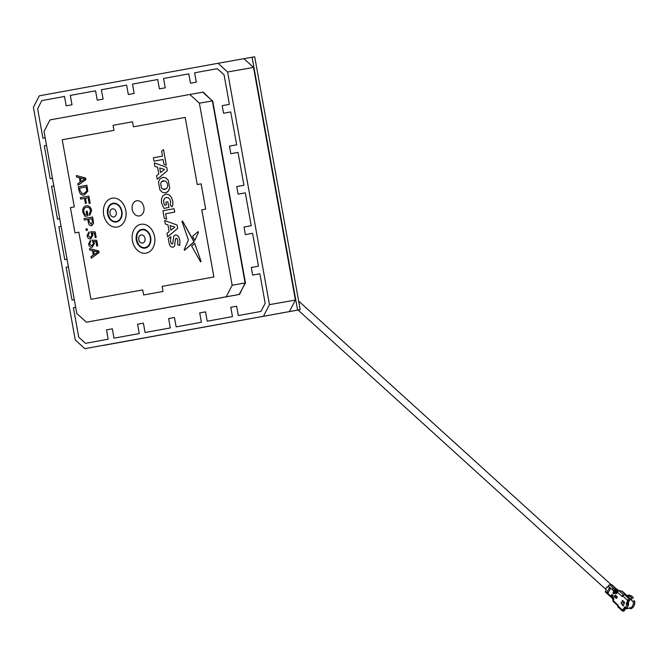 <?xml version="1.0" encoding="UTF-8"?>
<svg xmlns="http://www.w3.org/2000/svg" width="668" height="668" viewBox="0 0 668 668"><rect width="100%" height="100%" fill="white"/><g stroke="black" fill="none" stroke-linecap="round" stroke-linejoin="round"><path stroke-width="1" d="M103.39 345.414L300.191 309.635L103.39 345.414M243.929 58.717L253.523 67.418L227.613 72.01L218.019 63.301L254.7 56.772L300.191 309.635M252.103 57.231L297.602 310.094M79.066 190.731L78.365 186.815L86.915 185.261L87.809 191.14L84.302 194.989C81.596 195.515 79.851 194.096 79.066 190.731M79.626 188.084L80.043 190.397L81.872 193.411L84.051 193.545L86.74 191.04L86.172 186.89L79.626 188.084L80.06 190.397L81.888 193.403L84.068 193.536M86.172 186.89L79.642 188.075M76.611 177.062L76.336 175.542L85.604 178.014L85.905 179.65L78.081 185.228L77.805 183.717L80.16 182.139L79.358 177.705L76.611 177.062M80.436 177.955L81.078 181.529L84.861 178.991L80.436 177.955M161.614 151.252L162.491 156.112L153.381 157.765L153.991 161.147L163.101 159.493L163.969 164.328L166.307 165.171L163.51 149.632L161.614 151.252M172.761 243.553L172.194 244.062L171.225 243.553L170.54 241.549L170.824 236.689L168.278 238.868L169.563 245.106L171.142 246.909L172.962 247.277L174.548 246.233L175.4 239.136L176.093 238.226L177.103 238.718L177.813 240.689L177.688 244.663L179.759 245.415L179.834 240.338L178.79 237.14L177.212 235.353L175.383 234.994L173.78 236.046L172.761 243.553M159.727 167.918L164.445 169.455L160.562 172.561L159.727 167.918L160.579 172.544M157.264 179.249L167.317 170.682L166.716 167.342L154.3 162.867L154.926 166.34L157.564 167.192L158.784 173.981L156.613 175.709L157.247 179.266L167.301 170.682L166.699 167.342L154.316 162.875M194.864 240.321L198.479 232.239L198.045 231.612L192.593 236.322L194.856 240.338L198.471 232.239L198.054 231.612M194.071 242.033L182.506 221.008L181.972 221.409L188.443 240.029L184.151 249.632L184.577 250.266L194.071 242.033M143.896 207.297A7.707 5.92 -100 0 0 136.723 200.759A7.707 5.92 -100 0 0 132.247 209.41A7.707 5.92 -100 0 0 139.412 215.939A7.707 5.92 -100 0 0 143.896 207.297M103.657 214.628A14.646 11.247 -100 0 0 117.284 227.036A14.646 11.247 -100 0 0 125.801 210.604A14.646 11.247 -100 0 0 112.174 198.196A14.646 11.247 -100 0 0 103.657 214.628M117.301 227.036L117.284 227.036A14.646 11.247 -100 0 0 117.301 227.036A14.646 11.247 -100 0 0 125.818 210.604A14.646 11.247 -100 0 0 112.191 198.196A14.646 11.247 -100 0 0 112.182 198.196L112.191 198.196M200.55 261.848L201.068 261.48L194.747 243.444L201.085 261.48L200.567 261.848L191.674 246.1L194.755 243.444M245.498 282.89L239.161 294.488L226.201 296.784L232.155 285.253L245.106 282.956L212.349 100.893L199.398 103.189L189.804 94.489L49.975 119.914L44.03 131.446L76.787 313.509L86.372 322.21L226.201 296.784M99.657 319.855L239.52 294.421L86.372 322.21M189.804 94.489L202.763 92.192L212.349 100.893L203.147 92.126M232.155 285.253L199.398 103.189M133.425 126.828L132.514 121.768L113.076 125.308L113.986 130.36L62.233 139.771L74.307 206.913L70.424 207.614L74.975 232.907L78.857 232.197L90.94 299.331L142.693 289.92L90.94 299.331M197.26 184.552L185.186 117.418L133.408 126.828L132.498 121.776M201.126 183.85L205.677 209.134L201.794 209.844L213.877 276.978L162.115 286.388L163.025 291.448L162.14 286.388L213.894 276.978L201.811 209.835L205.694 209.134L201.151 183.842L197.244 184.552L185.186 117.418M143.603 294.98L163.025 291.448L143.628 294.972L142.693 289.92M74.991 232.898L78.857 232.197M88.568 244.162L90.397 240.288L90.739 241.574L89.454 243.987L91.967 245.974L93.453 243.277L92.142 240.121L96.71 240.338L97.695 245.824L96.693 246.008L95.9 241.599L93.62 241.49L94.397 243.436L92.251 247.269C90.397 247.486 89.17 246.45 88.568 244.162M90.397 240.288L90.756 241.565L89.47 243.979L91.984 245.966M116.399 221.976A9.502 7.306 80 0 1 107.556 213.919A9.502 7.306 -100 0 0 116.416 221.976A9.502 7.306 -100 0 0 121.918 211.313A9.502 7.306 -100 0 0 113.051 203.264A9.502 7.306 -100 0 0 107.548 213.927A9.502 7.306 80 0 1 113.076 203.256M146.058 253.139A14.646 11.247 -100 0 0 154.584 236.706A14.646 11.247 -100 0 0 140.948 224.298M89.487 248.521L98.755 250.976L99.048 252.621L91.224 258.19L90.94 256.687L93.286 255.109L92.493 250.675L89.737 250.032L89.47 248.513L98.739 250.984L99.031 252.621L91.207 258.199M92.159 240.121L96.718 240.33L97.712 245.824L96.71 246.008M93.637 241.49L94.413 243.436L92.251 247.26M92.126 233.107L92.91 235.052L90.739 238.885C88.894 239.102 87.667 238.067 87.065 235.779L88.902 231.905L89.245 233.182L87.959 235.604L90.472 237.591L91.942 234.894L90.639 231.738L95.215 231.955L96.2 237.441L95.207 237.624L94.397 233.215L92.109 233.107L92.894 235.052L90.748 238.885M86.23 230.452L85.955 229.007L87.191 228.782L87.458 230.226L86.23 230.452L87.441 230.235L87.182 228.79M84.36 220.048L87.784 219.421L84.343 220.048L84.085 218.603L92.643 217.05L93.595 223.271L91.641 225.734C89.771 225.851 88.652 224.665 88.285 222.185L87.784 219.421M86.164 205.844C88.927 205.46 90.723 206.996 91.558 210.462L89.796 215.33L89.345 214.069L90.547 210.587C89.896 208.007 88.527 206.913 86.456 207.28C84.393 207.656 83.508 209.176 83.801 211.856L85.22 214.82L86.79 214.528L86.222 211.355L87.232 211.172L88.067 215.789L84.936 216.365L82.807 212.132C82.364 208.591 83.483 206.495 86.164 205.844L86.18 205.836C88.944 205.452 90.739 206.996 91.574 210.453L89.813 215.321M86.456 207.28C84.377 207.656 83.492 209.184 83.792 211.856L85.237 214.812M80.594 199.097L80.319 197.653L88.877 196.1L90.18 203.322L89.178 203.506L88.126 197.728L85.479 198.204L86.389 203.264L85.387 203.448L84.46 198.396L80.594 199.097L84.46 198.396M86.915 185.261L87.825 191.14L84.302 194.989M76.352 175.55L85.621 178.005L85.921 179.65L78.098 185.22M164.612 205.159L163.693 202.696L163.71 200.25L164.645 198.396L166.34 197.486L168.244 197.745L169.764 199.156L170.632 201.477L170.223 205.043L172.102 206.88L172.87 204.391L172.745 200.926L171.317 197.06L168.82 194.647L165.748 194.171L163.017 195.699L161.514 198.822L161.506 202.913L163.911 208.374L168.895 207.464L163.911 208.374M167.86 201.803L168.895 207.464L167.86 201.803L165.889 202.162L166.374 204.842L164.595 205.159L163.677 202.705L163.693 200.25L164.629 198.396L166.324 197.486M172.11 206.871L172.887 204.383L172.761 200.926L171.3 197.06L168.804 194.647L165.731 194.179M162.733 177.337L165.773 177.822L168.278 180.218L169.705 188.142L168.194 191.273L165.472 192.818M174.139 208.7L174.766 212.082L165.656 213.735L166.641 219.204L164.286 218.361L162.917 210.746L174.139 208.7L174.749 212.082L165.639 213.743L166.624 219.204M177.087 225.007L164.67 220.532L165.297 223.997L167.935 224.857L169.154 231.646L166.983 233.374L167.626 236.923L177.688 228.347L177.087 225.007L164.67 220.532M167.635 236.915L177.68 228.347L177.078 225.007M184.168 249.623L184.593 250.258L194.121 241.657L182.523 221.008L181.988 221.4M172.21 244.062L171.242 243.544L170.557 241.549L170.824 236.706M179.775 245.406L179.851 240.338L178.807 237.14L177.229 235.345L175.4 234.994M172.962 247.285L174.565 246.225L175.408 239.127L176.11 238.226M163.526 149.632L166.307 165.163M154.007 161.147L163.101 159.493M170.106 225.584L174.824 227.12L170.941 230.218L170.106 225.584M159.919 189.929L158.491 181.997L160.003 178.865L162.7 177.346L165.756 177.822L168.261 180.226L169.689 188.151C168.428 192.25 166.006 193.645 162.424 192.326L159.919 189.929M163.318 180.652L161.614 181.554L160.654 183.366L161.464 187.892L162.984 189.253L166.582 188.601C167.977 186.764 168.019 184.652 166.716 182.264L165.196 180.903L161.598 181.562L160.671 183.366L161.481 187.892L163 189.253L164.879 189.503M107.949 213.852A8.993 6.905 -100 0 0 110.045 218.645A8.993 6.905 -100 0 0 118.278 220.699A8.993 6.905 -100 0 0 121.543 211.38A8.993 6.905 -100 0 0 115.263 203.798A8.993 6.905 -100 0 0 108.258 208.566L107.924 213.852L110.045 218.645M136.715 239.954A8.993 6.905 -100 0 0 138.81 244.747A8.993 6.905 -100 0 0 147.043 246.809A8.993 6.905 -100 0 0 150.308 237.482A8.993 6.905 -100 0 0 144.029 229.909A8.993 6.905 -100 0 0 137.023 234.677L136.689 239.962L138.81 244.747M145.165 248.079A9.502 7.306 80 0 1 136.322 240.029A9.502 7.306 80 0 1 141.841 229.358A9.502 7.306 -100 0 0 136.305 240.029A9.502 7.306 -100 0 0 145.156 248.087A9.502 7.306 -100 0 0 150.684 237.416A9.502 7.306 -100 0 0 141.833 229.366M132.423 240.739A14.646 11.247 -100 0 0 146.092 253.139A14.646 11.247 -100 0 0 154.567 236.706A14.646 11.247 -100 0 0 140.898 224.306A14.646 11.247 -100 0 0 132.423 240.739M93.587 250.926L94.23 254.483M80.461 177.964L81.095 181.512M170.958 230.209L170.123 225.592M91.892 218.678L88.802 219.238L89.303 222.043L91.349 224.298L92.393 221.45L91.892 218.678L88.786 219.246L89.287 222.043L91.332 224.298M92.635 217.05L93.578 223.271L91.633 225.734M88.126 197.728L85.462 198.212L86.372 203.264L85.37 203.448M88.861 196.1L90.163 203.322L89.161 203.506M90.639 231.738L95.198 231.955L96.184 237.449L95.19 237.624M88.886 231.913L89.228 233.19L87.951 235.604L90.456 237.591M93.57 250.926L94.213 254.5L97.996 251.961L93.57 250.926M87.216 211.172L88.051 215.797L84.919 216.365M75.659 307.263L73.413 307.672L78.724 337.19L85.504 343.344L108.174 339.219L106.488 329.867L112.316 328.806L114.003 338.158L139.245 333.566L137.566 324.214L143.395 323.153L145.073 332.505L170.323 327.921L168.637 318.561L174.465 317.5L176.143 326.861L201.394 322.268L199.715 312.908L205.535 311.856L207.222 321.208L232.464 316.615L230.786 307.263L236.614 306.203L238.292 315.555L260.963 311.438L265.171 303.28L259.86 273.771L252.671 275.074L251.31 267.492L258.491 266.181L252.579 233.307L245.39 234.618L244.029 227.028L251.21 225.726L245.298 192.852L238.109 194.163L236.748 186.572L243.937 185.27L238.017 152.396L230.836 153.698L229.466 146.117L236.656 144.806L230.736 111.932L223.555 113.243L222.185 105.653L229.374 104.35L224.081 74.833L217.284 68.679L194.613 72.804L196.3 82.164L190.472 83.216L188.81 73.864L163.543 78.457L165.23 87.809L159.401 88.869L157.715 79.517L132.473 84.11L134.151 93.462L128.323 94.522L126.644 85.162L101.394 89.754L103.081 99.114L97.252 100.175L95.566 90.815L70.324 95.407L72.002 104.767L66.182 105.82L64.495 96.468L41.825 100.592L37.625 108.742L42.936 138.251L45.182 137.842M224.081 74.833L217.284 68.679M238.317 315.555L260.963 311.438M46.543 145.432L44.297 145.841L50.209 178.715L52.455 178.306M53.824 185.888L51.578 186.297L57.49 219.171L59.736 218.762M61.105 226.352L58.859 226.761L64.771 259.627L67.017 259.217M68.386 266.808L66.14 267.217L72.052 300.091L74.298 299.681M212.683 100.835L245.457 282.898M245.106 282.956L239.545 294.421M218.019 63.301L39.345 95.8L33.4 107.323L75.259 339.962L84.844 348.663L289.428 311.58L84.844 348.663M263.518 316.173L269.471 304.641L295.381 300.057L289.428 311.58M253.523 67.418L295.381 300.057M227.613 72.01L269.471 304.641M616.355 598.436L614.351 596.524M617.666 605.542L613.09 601.392A1.545 0.701 132.2 0 1 613.157 600.423L617.599 604.891A1.545 0.701 132.2 0 0 617.666 605.542A1.545 0.701 132.2 0 0 618.034 605.634M628.079 605.125A6.162 4.734 -100 0 1 626.609 607.98L625.248 607.446A5.135 3.95 -100 0 0 626.718 604.59L628.438 604.891A6.162 4.734 -100 0 0 628.237 601.258L626.835 603.989L626.192 604.106L627.703 600.398L622.96 596.09A1.545 0.701 -47.8 0 1 624.563 594.695L625.691 594.495L630.442 598.804L629.373 601.058L628.237 601.258M626.609 607.98L626.826 608.03A6.162 4.734 -100 0 0 628.438 604.891M632.103 598.653A5.653 4.342 80 0 1 632.195 598.795L631.135 599.288M626.893 595.58A6.914 5.311 80 0 1 633.239 597.868M631.477 596.023A6.638 5.102 80 0 1 633.448 597.994M632.362 601.208L631.527 600.307A6.162 4.734 80 0 0 631.26 599.639L631.419 598.628L632.195 598.795M625.357 594.553L621.532 591.08A2.572 1.169 -47.8 0 1 622.209 591.213L626.108 594.754A2.572 1.169 132.2 0 0 625.832 594.62M617.357 591.088A1.545 1.186 80 0 1 619.011 590.796L623.586 594.946A1.545 0.701 132.2 0 0 622.184 596.006L623.102 595.848M623.586 594.946L624.154 594.846M629.707 600.231L627.603 600.599M624.563 594.695L629.306 599.004L630.442 598.804M629.306 599.004A1.545 0.701 132.2 0 0 627.703 600.398M632.112 601.133L634.458 600.916A6.914 5.311 80 0 1 633.297 606.97A6.914 5.311 80 0 1 630.383 608.807L629.69 607.646M634.458 600.916L633.097 601.041A5.653 4.342 80 0 1 633.105 601.075M634.6 600.866A6.638 5.102 80 0 1 633.489 606.711A6.638 5.102 80 0 1 633.389 606.836M628.772 608.339L629.515 608.206A6.162 4.734 80 0 0 629.64 608.189L624.856 609.032A6.162 4.734 -100 0 0 626.826 608.03M633.097 601.041L633.189 601.075A6.162 4.734 80 0 1 629.64 608.189M633.189 601.075L632.454 601.2M627.561 602.594L628.563 603.505M627.344 602.72L628.555 603.981M628.471 604.699L627.052 603.446M628.413 604.907A3.081 2.371 80 0 1 627.761 604.473A3.081 2.371 80 0 1 627.035 603.496M628.112 605.099A3.081 2.371 80 0 1 627.21 604.573L627.761 604.473M626.876 604.715L627.21 604.573A3.081 2.371 80 0 1 626.726 604.014M626.392 604.072L627.21 604.573M624.196 602.336A3.858 2.964 80 0 1 624.188 601.901M623.294 603.054A5.135 3.95 80 0 1 623.194 602.01M622.033 603.897A6.162 4.734 -100 0 0 622.167 604.373L622.125 604.381M627.411 596.056L627.494 596.04A6.162 4.734 80 0 1 631.093 597.225A6.162 4.734 80 0 1 632.162 598.503M625.599 607.696A5.135 3.95 80 0 1 624.922 607.963L624.196 609.091A6.162 4.734 -100 0 0 624.856 609.032M624.196 609.091L625.332 608.89A6.162 4.734 -100 0 1 624.405 608.765M624.922 607.963L624.597 608.022A5.135 3.95 -100 0 0 625.49 607.63M625.073 607.287L624.597 608.022M625.281 608.957L624.864 609.6L622.76 609.976L624.714 606.962L625.248 607.446M618.042 604.849L617.908 605.868L622.659 610.176A1.545 0.701 132.2 0 0 622.593 611.145A1.545 0.701 132.2 0 0 622.994 611.228L624.129 611.028L624.864 609.6M618.251 606.92A1.545 0.701 -47.8 0 1 617.85 606.836A1.545 0.701 -47.8 0 1 617.908 605.868M612.932 600.181A1.545 1.186 -100 0 0 613.032 600.724M613.65 599.463L613.157 600.423A1.545 0.693 -152.7 0 1 612.756 599.538L612.857 598.62A1.369 0.626 -47.8 0 1 612.581 597.685L613.266 597.317A1.545 0.701 -47.8 0 0 613.199 598.286L613.249 598.586A1.545 0.693 -152.7 0 0 613.65 599.463A1.545 1.186 -100 0 0 613.266 597.317M618.368 590.454L616.923 589.134A1.369 0.626 -47.8 0 0 616.748 589.059L618.134 590.495M612.464 597.927L612.472 597.927A0.96 0.434 132.2 0 1 612.381 597.501M612.414 598.286A1.369 0.626 -47.8 0 1 612.205 597.342L613.166 595.489L612.823 595.18L611.871 597.033A1.369 0.626 132.2 0 0 612.047 597.977M612.982 595.33L612.13 596.992A0.96 0.434 132.2 0 0 612.097 597.601M612.907 596.507L612.439 596.382M611.871 597.033L611.329 596.541L611.946 594.378L610.986 596.232A1.369 0.626 132.2 0 0 610.928 597.1A1.369 0.626 132.2 0 0 611.27 597.175L610.928 597.1M614.318 590.871L613.85 590.737M605.809 592.224A1.378 0.626 -47.8 0 1 605.467 592.149A1.378 0.626 -47.8 0 1 605.525 591.28L606.135 590.103L605.667 589.076L606.719 587.038L607.613 587.247L608.222 586.061A1.378 0.626 -47.8 0 1 609.625 584.817L611.253 584.475A1.378 0.626 -47.8 0 1 611.646 584.542L615.378 587.932M611.754 584.892A1.378 0.626 -47.8 0 1 611.746 584.909L616.539 589.067L614.71 589.443L615.078 589.786A1.369 0.626 -47.8 0 0 613.675 591.021L613.057 593.184L614.017 591.33L614.56 591.815A1.369 0.626 -47.8 0 1 615.963 590.579L615.42 590.086A1.369 0.626 132.2 0 0 614.017 591.33M609.625 584.817L613.358 588.207L614.977 587.857L611.253 584.475A1.378 0.626 -47.8 0 1 611.278 584.467L615.011 587.848M611.646 595.647L612.055 594.854A1.378 0.626 -47.8 0 1 611.729 595.105L611.729 595.756M611.546 596.741L610.894 596.833L610.61 595.898L610.986 596.232M612.873 593.009A2.363 1.077 132.2 0 0 613.374 592.566M614.493 590.671A2.363 1.077 132.2 0 0 614.451 590.103M615.27 593.167A2.363 1.077 132.2 0 0 615.687 591.163A2.363 1.077 132.2 0 0 615.512 591.055L615.337 590.896M616.355 589.811L616.689 589.176M617.023 589.485L616.998 589.961M616.99 590.061L616.948 590.754M616.798 591.714L616.105 592.433M616.146 589.151L616.113 589.886M622.852 605.726L621.148 602.569L623.044 605.425L623.895 604.49L623.119 605.976L620.964 602.928M607.179 591.94L609.283 587.865L610.301 588.792L608.197 592.867L607.179 591.94L608.298 592.666M623.177 600.783L622.225 601.517L623.269 601.868L624.112 603.171L624.229 601.826L624.638 602.586L624.129 603.571L621.908 601.609L622.476 600.482L623.177 600.783M617.057 596.716L615.362 595.18L614.393 596.098L616.213 598.353L617.19 597.434L617.057 596.716M614.56 591.815L613.6 593.677L613.942 593.977L614.902 592.124L615.261 593.443A1.545 0.701 -47.8 0 1 616.572 592.14M626.718 604.59L626.192 604.106M622.96 596.09L622.284 596.616L617.407 592.19L616.915 593.142A1.545 1.186 80 0 1 615.261 593.443M622.184 596.006L622.25 596.591M618.276 590.487A1.545 1.186 80 0 1 619.336 590.737L619.011 590.796A1.545 0.701 -47.8 0 0 617.407 592.19A1.545 0.693 -152.7 0 1 617.007 591.305L616.514 592.265A1.545 0.693 -152.7 0 0 616.915 593.142M621.532 591.08L619.336 590.737M617.825 590.579L616.305 590.888L617.107 591.138M616.756 598.069L617.115 596.891L615.144 595.405L614.785 596.582L616.756 598.069M615.679 590.328L617.09 590.036L616.748 589.727L615.061 590.236M110.011 213.468A4.117 3.165 -100 0 0 113.852 216.95A4.117 3.165 -100 0 0 116.24 212.332A4.117 3.165 -100 0 0 112.399 208.85A4.117 3.165 -100 0 0 110.011 213.468M138.777 239.57A4.117 3.165 -100 0 0 142.618 243.06A4.117 3.165 -100 0 0 145.006 238.443A4.117 3.165 -100 0 0 141.165 234.952A4.117 3.165 -100 0 0 138.777 239.57M609.224 595.555L610.552 596.758M609.533 595.614L609.258 594.662L610.61 595.898M605.525 591.28L609.258 594.662M608.222 586.061L611.946 589.452L613.358 588.207L614.71 589.443L613.308 590.679L613.675 591.021M611.946 589.452L613.308 590.679M298.037 310.027L606.185 589.685M298.654 301.084L610.978 584.533M622.593 611.145L617.85 606.836M605.467 592.149L609.199 595.53M618.109 590.495A1.545 1.545 0 0 0 617.007 591.305"/></g></svg>
